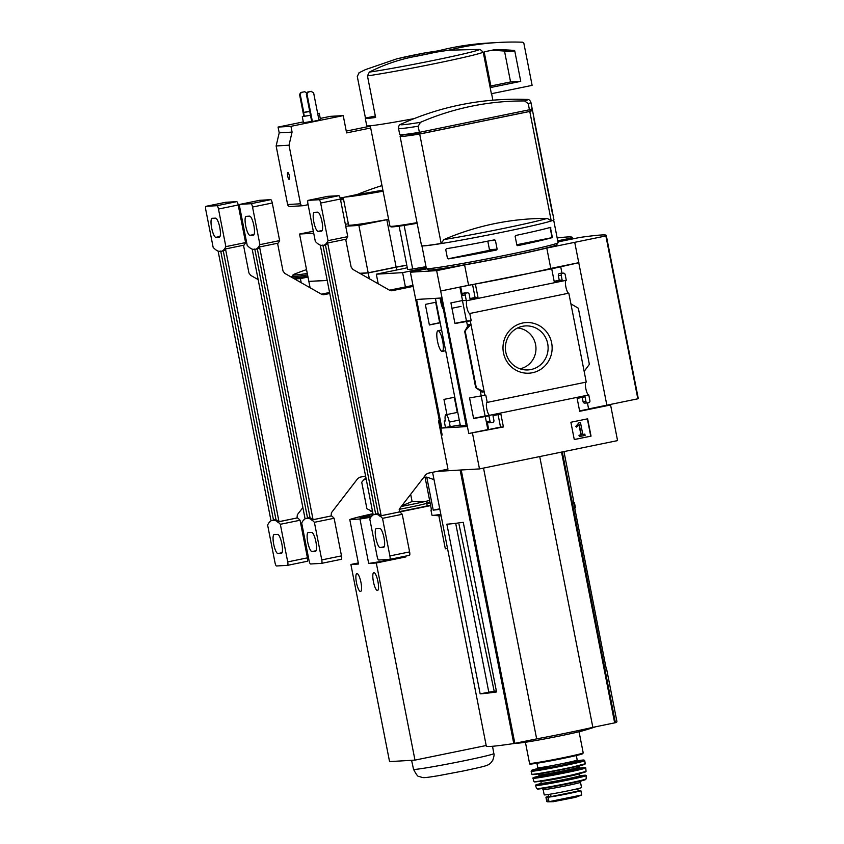 <?xml version="1.0" encoding="UTF-8"?>
<svg xmlns="http://www.w3.org/2000/svg" width="844" height="844" viewBox="0 0 844 844"><rect width="100%" height="100%" fill="white"/><g stroke="black" fill="none" stroke-linecap="round" stroke-linejoin="round"><path stroke-width="1.27" d="M435.398 298.354L460.339 425.492A64.007 2.184 -11.1 0 0 466.131 425.271M462.449 300.538L466.468 320.994L454.927 323.357M481.091 395.541L485.1 415.997L473.568 418.36M441.169 298.016L466.394 426.61L441.823 428.045L416.598 299.451L441.169 298.016M460.244 424.975L441.823 428.045M436.148 302.184L425.334 304.399L429.374 324.993L440.188 322.777M454.789 397.186L443.965 399.402L446.94 414.541M445.442 427.307L444.208 421.029L445.315 420.797M488.929 415.902L473.6 418.508L469.559 397.914L485.806 395.119L487.231 402.398A6.573 1.593 -101.6 0 0 487.093 402.398A6.573 1.593 -101.6 0 0 486.851 409.161A6.573 1.593 -101.6 0 0 489.731 415.28A6.573 1.593 -101.6 0 0 489.763 415.269L488.929 415.902L489.974 421.23A1.73 1.677 86.7 0 0 491.946 422.591L492.611 422.454A1.73 1.677 86.7 0 0 493.919 420.428L492.991 415.67L500.872 414.056L503.404 426.948L468.779 433.51L436.654 270.65L464.601 264.921A67.847 2.321 -11.1 0 0 546.785 248.062L605.876 235.94A168.42 5.75 -11.1 0 0 606.277 235.413A168.42 5.75 -11.1 0 0 579.786 237.459L557.947 241.933M441.296 435.114L442.172 435.061L410.384 272.19L436.654 270.65M436.981 471.395L445.432 470.899L445.199 469.707L445.432 470.899L479.487 468.916L617.565 440.6L610.581 404.972L579.68 411.302L577.148 398.41L585.04 396.796L585.968 401.544A1.73 1.677 86.7 0 0 587.951 402.904L588.606 402.767A1.73 1.677 86.7 0 0 589.914 400.742L588.785 394.96L489.763 415.269M472.503 433.288L479.487 468.916M471.205 320.72L454.958 323.505L450.918 302.912L462.523 300.527L467.259 300.601A6.573 1.593 -101.6 0 0 467.122 300.612A6.573 1.593 -101.6 0 0 466.88 307.364A6.573 1.593 -101.6 0 0 469.76 313.483A6.573 1.593 -101.6 0 0 469.791 313.483L471.205 320.72L466.468 320.994M429.343 324.856L439.671 322.693M489.847 415.723L485.1 415.997M522.679 323.009A25.362 24.581 -93.3 0 1 550.868 356.031A25.362 24.581 -93.3 0 1 509.132 364.587A25.362 24.581 -93.3 0 1 522.679 323.009M469.791 313.483L568.814 293.174L570.913 303.872L586.253 382.089L487.231 402.398M470.287 320.91L484.889 395.308M485.205 416.124L487.843 429.596L468.779 433.51M489.974 421.23L487.093 421.399L488.687 429.543L487.843 429.596M466.563 321.121L467.65 326.67M480.194 390.614L481.164 395.53M484.213 391.89L481.924 392.017L475.699 387.628L484.213 391.89M468.684 324.497L464.675 331.407L470.973 324.37L468.747 324.813M467.259 300.601L566.282 280.292L565.153 274.522A1.73 1.677 86.7 0 0 563.18 273.161L562.515 273.298A1.73 1.677 86.7 0 0 561.207 275.334L562.136 280.081L554.244 281.696L551.723 268.803L459.885 287.087L462.523 300.527M459.885 287.087L440.821 291.001M587.646 418.814L570.882 422.253L574.279 439.555L591.043 436.116L587.646 418.814M588.732 394.971A6.573 1.593 78.4 0 1 585.915 389.073A6.573 1.593 78.4 0 1 585.979 382.142M475.446 284.449L477.978 297.341L470.087 298.955L469.158 294.208A1.73 1.677 86.7 0 0 467.175 292.847L466.521 292.984A1.73 1.677 86.7 0 0 465.213 295.02L466.247 300.306M568.761 293.184A6.573 1.593 78.4 0 1 565.944 287.287A6.573 1.593 78.4 0 1 566.007 280.356M460.729 287.044L462.333 295.189A1.73 1.677 86.7 0 1 463.641 293.153L464.295 293.016A1.73 1.677 86.7 0 1 464.527 292.984L467.407 292.815M419.7 134.038L441.169 243.452A67.467 2.3 168.9 0 1 421.536 245.646L400.067 136.232A67.467 2.3 -11.1 0 0 419.7 134.038L529.779 111.461A67.467 2.3 -11.1 0 0 532.469 110.258A67.467 2.3 -11.1 0 0 532.395 110.174L530.074 110.648M403.959 134.776L402.757 135.019A67.467 2.3 -11.1 0 0 400.067 136.232M419.373 132.339A67.467 2.3 168.9 0 1 399.729 134.534L398.537 128.415C398.537 125.914 399.381 124.501 401.069 124.173A64.809 2.216 168.9 0 0 420.481 122.317A274.595 266.208 86.7 0 1 524.641 100.953L528.238 103.643L529.441 109.762L419.373 132.339L418.17 126.22L420.481 122.317M403.907 134.523L420.069 133.901L419.753 132.255M529.874 109.625L530.201 111.313L420.069 133.901M529.779 111.461L551.237 220.885A67.467 2.3 168.9 0 0 553.938 219.672L552.767 213.732A67.467 2.3 168.9 0 1 552.514 214.007L533.883 119.004A67.467 2.3 -11.1 0 0 534.136 118.74L532.469 110.258M553.643 219.968L558.084 242.639A67.119 2.289 168.9 0 1 558.063 242.724A67.119 2.289 168.9 0 1 492.664 257.81A67.119 2.289 168.9 0 1 426.42 268.561A67.119 2.289 168.9 0 1 426.368 268.487L421.916 245.815M445.727 249.529L447.457 258.348L448.491 258.876A67.119 2.289 168.9 0 0 496.588 249.993L497.137 249.18L495.407 240.35L494.595 239.812A67.119 2.289 -11.1 0 1 446.497 248.695L445.727 249.529M515.135 236.309L516.866 245.129L517.625 245.678A67.119 2.289 168.9 0 0 552.377 237.565L550.383 227.395A67.119 2.289 -11.1 0 1 515.631 235.497L515.135 236.309M610.581 404.972L606.857 405.183L574.732 242.333M578.9 262.684L551.723 268.803M440.652 291.011L468.589 285.283A67.847 2.321 168.9 0 0 550.784 268.424L578.72 262.695M563.412 273.129L560.532 273.298A1.73 1.677 86.7 0 0 560.3 273.329L559.635 273.467A1.73 1.677 86.7 0 0 558.327 275.492L559.255 280.25L554.17 281.295M561.977 273.213L560.669 266.546M570.913 303.872L578.351 308.229L589.365 364.365L584.154 371.392M579.596 410.901L588.637 409.045L587.435 402.947M585.968 401.544L583.088 401.712A1.73 1.677 86.7 0 0 584.829 403.105L587.719 402.936M583.088 401.712L582.233 397.366M470.002 298.554L475.098 297.51L472.566 284.618M487.093 421.399A1.73 1.677 86.7 0 0 488.834 422.791L491.714 422.622M488.687 429.543L500.524 427.117L498.076 414.636M468.589 285.283L464.601 264.921M550.784 268.424L546.785 248.062M426.811 268.825L410.384 272.19M558.063 242.724L556.702 244.76A65.389 2.237 168.9 0 1 492.991 259.456A65.389 2.237 168.9 0 1 428.446 269.922L426.42 268.561M588.606 408.929L637.832 398.801L605.876 235.94M637.832 398.801A168.42 5.75 -11.1 0 0 638.222 398.273L606.277 235.413M574.268 439.513L591.043 436.116M579.248 422.728L575.988 426.252L576.484 427.053L579.269 424.732L581.252 434.839L579.248 435.251L579.501 436.548L585.092 435.398L584.839 434.111L582.824 434.523L580.461 422.475L578.952 422.738L575.988 426.252M578.952 422.738L580.461 422.475M582.824 434.481L584.839 434.111M579.016 424.975L580.957 434.86L578.952 435.272L579.501 436.548M575.692 426.273L576.484 427.053M590.747 436.137L587.361 418.877M562.136 280.081L559.255 280.25M477.978 297.341L475.098 297.51M503.404 426.948L500.524 427.117M465.255 331.428L476.269 387.554M522.51 326.301A22.049 21.374 -93.3 0 1 522.847 326.238A22.049 21.374 -93.3 0 1 548.083 346.684A22.049 21.374 -93.3 0 1 525.39 369.915A22.049 21.374 -93.3 0 1 505.429 349.342A22.049 21.374 -93.3 0 1 522.51 326.301M517.604 327.968A20.667 20.034 -93.3 0 1 535.94 347.39A20.667 20.034 -93.3 0 1 519.988 368.807M551.237 220.885L547.271 218.385A274.595 266.208 86.7 0 0 443.891 239.59L441.169 243.452M528.238 103.643A67.467 2.3 168.9 0 0 530.929 102.44L532.131 108.559A67.467 2.3 168.9 0 1 529.441 109.762M532.026 108.728L532.311 110.195M534.02 118.909L534.294 120.312A67.467 2.3 168.9 0 1 534.463 120.428A67.467 2.3 168.9 0 1 534.347 120.618L552.314 212.224A67.467 2.3 -11.1 0 0 552.44 212.044L534.463 120.428M516.781 244.728L552.377 237.565M551.396 237.628L552.662 236.774M551.923 236.816L550.193 227.996L550.932 227.954M550.193 227.996L549.623 227.606M448.291 258.77L488.929 250.436L496.588 249.993M488.929 250.436L489.457 249.624L497.137 249.18M490.364 240.645L495.407 240.35M489.457 249.624L487.79 241.152M444.208 421.029L445.337 420.956A7.607 1.846 78.4 0 1 445.906 414.752A7.607 1.846 78.4 0 1 449.303 422.106L450.274 427.022M443.364 309.242A7.607 1.846 78.4 0 1 440.916 302.479L440.051 298.08M437.498 341.229A10.55 2.564 78.4 0 1 437.952 330.743A10.55 2.564 78.4 0 1 442.657 340.923A10.55 2.564 78.4 0 1 442.193 351.41A10.55 2.564 78.4 0 1 437.498 341.229M405.405 286.949L402.599 272.644L426.231 267.791M378.217 283.784L376.329 274.173L402.599 272.644M404.139 225.422L412.684 269.014A51.895 1.772 168.9 0 1 407.578 269.247L399.128 226.16M375.337 116.029L365.452 118.055A64.344 2.194 -11.1 0 0 365.273 118.276A64.344 2.194 -11.1 0 0 375.612 117.464L367.457 75.876L369.324 72.109C382.701 65.283 396.817 60.293 411.661 57.128L435.367 52.265A24.212 0.823 168.9 0 1 411.661 57.128M448.723 50.197L480.078 49.395L483.222 52.138L491.377 93.726L532.121 85.371L523.924 43.593A1.73 1.677 86.7 0 0 522.331 42.2A276.769 268.318 86.7 0 0 498.182 42.485A276.769 268.318 86.7 0 0 448.723 50.197L435.367 52.265M572.042 239.052L571.821 237.924A168.42 5.75 -11.1 0 0 572.221 237.396A168.42 5.75 -11.1 0 0 557.167 237.945M480.152 693.842L446.877 524.187A134.576 4.6 -11.1 0 0 463.272 522.32L496.557 691.964A134.576 4.6 -11.1 0 1 480.152 693.842L494.183 691.225L459.041 524.43M496.356 690.962A51.969 1.772 168.9 0 1 494.183 691.225M455.686 523.322L488.834 692.323M575.429 507.74L574.374 502.349M407.283 267.717A67.847 2.321 -11.1 0 0 404.276 268.445L376.329 274.173M412.684 269.014L426.009 266.683M557.726 240.814L571.821 237.924M432.582 472.302L486.302 746.107A134.576 4.6 -11.1 0 0 513.785 743.553L536.657 738.88A61.232 2.089 -11.1 0 0 592.847 727.359L615.413 722.707A134.576 4.6 -11.1 0 0 616.943 721.662L606.625 669.07A134.576 4.6 -11.1 0 0 606.266 668.828M483.528 468.082L536.657 738.88M539.717 456.562L592.847 727.359M563.961 451.593L573.34 499.426A134.576 4.6 -11.1 0 1 573.097 499.796L606.382 669.44A134.576 4.6 -11.1 0 0 606.625 669.07M513.996 743.522A345.966 345.966 0 0 0 520.284 742.942A34.551 1.182 -11.1 0 0 560.553 735.799A34.551 1.182 -11.1 0 0 584.059 730.44A345.966 345.966 0 0 0 595.621 726.789M401.491 57.719A24.212 0.823 168.9 0 1 406.281 56.654A24.212 0.823 168.9 0 1 425.197 52.866L396.796 58.837L365.431 69.619L358.974 72.806L365.431 69.619M427.507 53.879A276.769 268.318 -93.3 0 1 438.553 50.788L425.197 52.866M359.28 72.637A61.865 2.11 168.9 0 0 359.154 72.7L357.286 76.466L365.452 118.055M414.172 118.603A64.344 2.194 168.9 0 1 366.729 125.745L365.273 118.276M417.02 222.647A60.895 2.078 168.9 0 1 390.012 226.245A60.895 2.078 168.9 0 1 389.96 226.181L370.263 125.777M417.147 223.291A60.198 2.057 168.9 0 1 390.825 226.793L390.012 226.245M520.737 81.351L514.777 50.988A0.696 0.675 86.7 0 0 514.165 50.429A269.162 260.933 86.7 0 0 494.753 49.659L484.825 51.695A0.696 0.675 86.7 0 0 484.298 52.507L491.145 87.417L520.737 81.351L510.567 81.942L504.606 51.579A0.696 0.675 86.7 0 0 504.005 51.03A269.162 260.933 86.7 0 0 491.356 50.345M490.86 85.983L510.567 81.942M498.182 42.485L488.011 43.076A276.769 268.318 86.7 0 0 438.553 50.788M581.221 795.08L549.001 801.684L546.806 801.6L545.941 797.242A16.954 0.58 168.9 0 1 548.568 796.398M578.14 790.712A16.954 0.58 168.9 0 1 578.689 790.67L580.334 790.575A16.954 0.58 168.9 0 1 580.862 790.617A16.954 0.58 168.9 0 1 566.377 794.046A16.954 0.58 168.9 0 1 548.115 797.179L549.001 801.684L547.345 801.779L546.469 797.274A16.954 0.58 168.9 0 1 545.941 797.242M548.115 797.179L546.469 797.274M543.167 789.615A19.032 0.654 168.9 0 0 566.493 785.68A19.032 0.654 168.9 0 0 580.503 782.293L581.537 787.547A19.032 0.654 168.9 0 1 567.527 790.944A19.032 0.654 168.9 0 1 544.201 794.879L543.167 789.615L541.764 788.275M577.75 788.697L578.203 791.018L550.826 796.662L548.642 796.778L548.199 794.499L548.642 796.778M435.673 302.279L439.682 322.735M454.304 397.281L457.279 412.421M442.056 434.449L441.254 434.85M371.814 516.496L371.729 516.085A76.108 18.494 78.4 0 1 374.04 514.481L376.582 514.334A76.108 18.494 78.4 0 1 379.462 515.631L380 516.011A76.108 18.494 78.4 0 1 382.511 518.332L389.886 555.932A3.46 0.844 78.4 0 1 389.738 559.372L378.692 560.015A3.46 0.844 78.4 0 1 377.173 556.671L369.799 519.071A76.108 18.494 78.4 0 1 371.349 516.517L371.814 516.496M373.206 514.872L320.287 245.129M322.535 245.15L321.248 245.414A76.108 18.494 78.4 0 1 318.367 244.116L317.829 243.726A76.108 18.494 78.4 0 1 315.329 241.416L307.944 203.815A3.46 0.844 78.4 0 1 308.102 200.376A3.46 0.844 78.4 0 1 308.134 200.366L319.148 199.722A3.46 0.844 78.4 0 1 320.657 203.066L328.031 240.667A76.108 18.494 78.4 0 1 326.48 243.22L327.746 243.325L381.098 515.294L379.462 515.631M412.98 285.399L389.517 290.188M439.376 420.797L438.521 420.945L447.974 469.137L427.897 473.262L425.946 474.497L399.518 508.763L399.18 512.002L379.547 516.043M345.681 239.285L351.115 266.999L352.792 269.363L389.822 290.368L392.08 290.726L413.17 286.39M322.904 245.129L375.685 514.144L374.04 514.481M317.724 212.16L314.337 212.361A9.685 2.353 78.4 0 0 314.253 212.371A9.685 2.353 78.4 0 0 313.862 222.162A9.685 2.353 78.4 0 0 318.072 231.362L321.458 231.161A9.685 2.353 78.4 0 0 321.543 231.15A9.685 2.353 78.4 0 0 321.933 221.36A9.685 2.353 78.4 0 0 317.724 212.16M326.111 243.663A76.108 18.494 78.4 0 1 323.79 245.266L321.248 245.414M327.746 243.325A76.108 18.494 78.4 0 1 325.436 244.929L378.228 513.996A76.108 18.494 78.4 0 1 381.098 515.294M378.228 513.996L376.582 514.334M399.18 512.002L380 516.011M399.729 511.97A76.108 18.494 78.4 0 1 402.24 514.291L382.511 518.332M325.436 244.929L323.79 245.266M379.768 528.386L376.382 528.576A9.685 2.353 78.4 0 0 376.297 528.587A9.685 2.353 78.4 0 0 375.907 538.388A9.685 2.353 78.4 0 0 380.106 547.577L383.492 547.387A9.685 2.353 78.4 0 0 383.577 547.376A9.685 2.353 78.4 0 0 383.967 537.575A9.685 2.353 78.4 0 0 379.768 528.386M389.738 559.372A3.46 0.844 78.4 0 1 389.706 559.372L409.456 555.331A3.46 0.844 78.4 0 1 409.435 555.331L389.759 559.361M402.24 514.291L409.614 551.892A3.46 0.844 78.4 0 1 409.456 555.331M327.799 196.335A3.46 0.844 78.4 0 1 327.831 196.325A3.46 0.844 78.4 0 1 327.852 196.325L338.866 195.681A3.46 0.844 78.4 0 1 340.385 199.026L347.76 236.626A76.108 18.494 78.4 0 1 346.209 239.179L326.48 243.22M347.76 236.626L328.031 240.667M374.082 514.671L378.123 513.447M359.945 273.414L368.206 272.939L369.345 278.752M431.453 509.797A41.514 1.414 168.9 0 0 430.967 510.135A41.514 1.414 168.9 0 0 431.548 510.251L425.059 477.198A41.514 1.414 -11.1 0 0 426.758 477.103L433.236 510.145L439.745 508.816M434.016 479.624L426.758 477.103M439.829 509.28A41.514 1.414 168.9 0 1 433.236 510.145M312.396 121.525L318.979 120.175L313.588 92.692L310.93 91.374L307.638 92.049L306.33 94.085L311.721 121.568L312.396 121.525L307.005 94.043L306.33 94.085M317.713 113.771L319.254 113.296L320.446 119.405L318.916 119.88M311.689 121.42L303.471 122.739L302.279 116.63L310.497 115.311M370.695 127.971L346.61 132.909L343.223 115.607L330.342 116.356L320.256 118.424M303.312 121.905L278.066 127.075L279.206 132.846L276.136 145.959L287.625 204.533A2.426 2.353 86.7 0 0 290.062 206.474L302.943 205.725A2.426 2.353 86.7 0 0 303.27 205.683L308.123 204.691M343.223 115.607L290.948 126.326L278.066 127.075M370.337 126.157L346.262 131.094M290.948 126.326L292.077 132.097L289.007 145.21L300.496 203.784A2.426 2.353 86.7 0 0 302.943 205.725M340.174 198.108L357.339 194.458A344.964 334.424 86.7 0 1 381.994 185.585M388.62 219.324A67.467 2.3 168.9 0 1 348.593 225.031L343.192 197.496M345.713 226.203L358.879 225.432L386.826 219.704A67.847 2.321 -11.1 0 0 388.63 219.377M348.34 223.744L345.354 224.356M368.617 272.707L396.712 267.052A66.486 2.268 -11.1 0 0 406.787 265.206M368.206 272.939L396.152 267.2L396.701 269.996M396.152 267.2A67.847 2.321 -11.1 0 0 406.797 265.259M359.723 273.298L368.174 272.802L396.121 267.073A67.847 2.321 -11.1 0 0 406.766 265.121M358.879 225.432L368.174 272.802M386.826 219.704L396.121 267.073M289.007 145.21L276.136 145.959M292.077 132.097L279.206 132.846M287.688 176.048A3.46 0.844 78.4 0 1 287.846 172.609A3.46 0.844 78.4 0 1 289.355 175.826A3.46 0.844 78.4 0 1 289.228 179.382A3.46 0.844 78.4 0 1 287.688 176.048M319.254 113.296L317.65 113.434M304.273 116.039L302.279 116.63M309.664 111.07L303.576 112.495L304.315 116.229L310.486 115.248M303.576 112.495L309.748 111.513M309.674 111.155L305.781 112.062L309.737 111.44M311.605 91.342L308.324 92.007L307.005 94.043M308.324 92.007L307.638 92.049M306.847 93.283L304.832 91.732L300.865 92.45L299.557 94.475L303.808 116.155M301.54 92.407L299.557 94.475M300.232 94.444L303.756 112.41M304.832 91.732L300.865 92.45M440.832 514.376A41.514 1.414 168.9 0 1 432.328 515.336A41.514 1.414 168.9 0 1 431.97 515.22L430.967 510.135M327.219 280.472L309.811 281.358M310.096 287.762L308.883 281.548M313.324 231.224L299.557 234.041L308.851 281.411L327.198 280.345M299.557 234.041L313.715 233.218M303.692 520.474L303.608 520.062A76.108 18.494 78.4 0 1 305.929 518.459L308.461 518.311A76.108 18.494 78.4 0 1 311.352 519.609L311.879 519.988A76.108 18.494 78.4 0 1 314.39 522.309L321.764 559.91A3.46 0.844 78.4 0 1 321.617 563.349A3.46 0.844 78.4 0 1 321.585 563.349L310.571 563.992A3.46 0.844 78.4 0 1 309.062 560.648L301.688 523.048A76.108 18.494 78.4 0 1 303.239 520.495L303.692 520.474M305.085 518.838L252.166 249.107M254.424 249.128L253.137 249.391A76.108 18.494 78.4 0 1 250.257 248.094L249.718 247.703A76.108 18.494 78.4 0 1 247.208 245.393L239.833 207.782A3.46 0.844 78.4 0 1 239.981 204.353A3.46 0.844 78.4 0 1 240.012 204.343L251.027 203.699A3.46 0.844 78.4 0 1 252.535 207.044L259.92 244.644A76.108 18.494 78.4 0 1 258.359 247.197L259.625 247.303L312.987 519.26L311.352 519.609M329.582 292.499L321.395 294.166M277.56 243.262L282.993 270.977L284.681 273.34L321.701 294.345L323.505 294.767L329.782 293.512M365.589 476.048L359.776 477.24L357.824 478.474L331.407 512.741L331.07 515.979L311.425 520.02M254.793 249.107L307.564 518.121L305.929 518.459M249.613 216.138L246.226 216.338A9.685 2.353 78.4 0 0 246.142 216.349A9.685 2.353 78.4 0 0 245.752 226.139A9.685 2.353 78.4 0 0 249.951 235.339L253.337 235.138A9.685 2.353 78.4 0 0 253.422 235.128A9.685 2.353 78.4 0 0 253.812 225.337A9.685 2.353 78.4 0 0 249.613 216.138M257.99 247.64A76.108 18.494 78.4 0 1 255.679 249.244L253.137 249.391M259.625 247.303A76.108 18.494 78.4 0 1 257.325 248.906L310.107 517.973A76.108 18.494 78.4 0 1 312.987 519.26M310.107 517.973L308.461 518.311M331.07 515.979L311.879 519.988M331.608 515.948A76.108 18.494 78.4 0 1 334.118 518.269L314.39 522.309M257.325 248.906L255.679 249.244M311.647 532.364L308.26 532.553A9.685 2.353 78.4 0 0 308.176 532.564A9.685 2.353 78.4 0 0 307.786 542.365A9.685 2.353 78.4 0 0 311.985 551.554L315.382 551.364A9.685 2.353 78.4 0 0 315.456 551.354A9.685 2.353 78.4 0 0 315.856 541.553A9.685 2.353 78.4 0 0 311.647 532.364M334.118 518.269L341.493 555.869A3.46 0.844 78.4 0 1 341.345 559.308A3.46 0.844 78.4 0 1 341.314 559.308L321.648 563.338M239.981 204.353L259.709 200.302A3.46 0.844 78.4 0 1 259.709 200.302A3.46 0.844 78.4 0 1 259.741 200.302L270.755 199.659A3.46 0.844 78.4 0 1 272.264 203.003L279.638 240.603A76.108 18.494 78.4 0 1 278.087 243.156L258.359 247.197M279.638 240.603L259.92 244.644M305.961 518.649L310.001 517.425M301.224 282.729L300.422 278.604L307.997 277.054M294.567 278.953L300.422 278.604M307.564 274.859A65.041 2.216 168.9 0 1 292.235 276.41L290.695 276.748M307.29 273.467A63.912 2.184 168.9 0 1 294.05 274.258L292.235 276.41L292.499 277.739A65.041 2.216 -11.1 0 0 292.551 277.803M292.583 277.824A65.041 2.216 -11.1 0 0 307.828 276.188M366.18 479.075A32.863 1.118 168.9 0 1 365.8 479.097L363.447 480.152L361.717 482.251L366.908 508.721L372.12 511.327A32.863 1.118 168.9 0 1 371.17 511.306L370.537 511.095M365.8 479.097A32.863 1.118 168.9 0 1 364.819 478.949A32.863 1.118 168.9 0 1 366.064 478.442M401.723 505.915L412.083 501.505L425.946 501.315A32.863 1.118 168.9 0 1 401.29 506.474M410.669 494.299L412.083 501.505M427.222 505.915L426.769 503.129A23.326 0.791 168.9 0 1 399.18 509.333M429.617 500.439A32.863 1.118 168.9 0 1 425.946 501.315M399.128 511.717A44.975 1.54 -11.1 0 0 415.206 508.521A44.975 1.54 -11.1 0 0 430.567 505.25M430.092 502.824A44.975 1.54 -11.1 0 0 426.811 503.393M373.069 514.154A44.975 1.54 -11.1 0 0 360.05 517.826A44.975 1.54 -11.1 0 0 371.244 516.665M370.822 517.245A55.894 1.91 168.9 0 1 359.955 518.986L368.68 563.433L376.297 562.99L414.974 760.117L486.176 745.516M399.571 511.981L430.63 505.609M426.737 502.971A55.894 1.91 168.9 0 1 430.007 502.391M359.955 518.986L349.785 519.577A55.894 1.91 168.9 0 1 371.75 513.954L372.974 513.701M349.785 519.577L358.51 564.024L350.882 564.467L389.559 761.604L414.974 760.117M377.901 581.421A9.168 2.226 78.4 0 1 377.5 590.536A9.168 2.226 78.4 0 1 373.481 582.001A9.168 2.226 78.4 0 1 373.818 572.58A9.168 2.226 78.4 0 1 377.901 581.421M360.958 582.413A9.168 2.226 78.4 0 1 360.557 591.528A9.168 2.226 78.4 0 1 356.537 582.993A9.168 2.226 78.4 0 1 356.875 573.561A9.168 2.226 78.4 0 1 360.958 582.413M358.299 562.948L350.882 564.467M447.51 548.389L445.337 548.832L438.859 515.758M405.732 556.091L405.89 556.913L376.297 562.99M405.89 556.913A55.894 1.91 168.9 0 1 368.68 563.433M447.499 548.347A55.894 1.91 168.9 0 1 445.337 548.832M269.637 522.457L269.553 522.046A76.108 18.494 78.4 0 1 271.863 520.442L274.406 520.294A76.108 18.494 78.4 0 1 277.286 521.592L277.824 521.982A76.108 18.494 78.4 0 1 280.335 524.293L287.709 561.904A3.46 0.844 78.4 0 1 287.561 565.332L276.516 565.986A3.46 0.844 78.4 0 1 275.007 562.642L267.622 525.042A76.108 18.494 78.4 0 1 269.173 522.489L269.637 522.457M271.029 520.832L218.111 251.101M220.358 251.111L219.081 251.375A76.108 18.494 78.4 0 1 216.191 250.077L215.663 249.697A76.108 18.494 78.4 0 1 213.152 247.376L205.778 209.776A3.46 0.844 78.4 0 1 205.925 206.337L216.971 205.693A3.46 0.844 78.4 0 1 218.48 209.038L225.854 246.638A76.108 18.494 78.4 0 1 224.304 249.191L225.57 249.297L278.921 521.254L277.286 521.592M243.505 245.256L248.938 272.971L250.615 275.323L258.148 279.596M302.88 507.56L297.341 514.734L297.004 517.963L277.37 522.003M220.727 251.09L273.509 520.104L271.863 520.442M215.547 218.132L212.16 218.322A9.685 2.353 78.4 0 0 212.076 218.332A9.685 2.353 78.4 0 0 211.686 228.133A9.685 2.353 78.4 0 0 215.895 237.322L219.282 237.132A9.685 2.353 78.4 0 0 219.366 237.122A9.685 2.353 78.4 0 0 219.756 227.321A9.685 2.353 78.4 0 0 215.547 218.132M223.934 249.624A76.108 18.494 78.4 0 1 221.613 251.227L219.081 251.375M225.622 202.296A3.46 0.844 78.4 0 1 225.654 202.296L205.925 206.337A3.46 0.844 78.4 0 1 205.957 206.337L225.675 202.286A3.46 0.844 78.4 0 1 225.675 202.286L236.689 201.642A3.46 0.844 78.4 0 1 238.208 204.987L245.583 242.587A76.108 18.494 78.4 0 1 244.032 245.14L224.304 249.191M225.57 249.297A76.108 18.494 78.4 0 1 223.259 250.89L276.051 519.957A76.108 18.494 78.4 0 1 278.921 521.254M276.051 519.957L274.406 520.294M297.004 517.963L277.824 521.982M297.552 517.931A76.108 18.494 78.4 0 1 300.063 520.252L280.335 524.293M223.259 250.89L221.613 251.227M277.592 534.347L274.205 534.547A9.685 2.353 78.4 0 0 274.121 534.558A9.685 2.353 78.4 0 0 273.73 544.348A9.685 2.353 78.4 0 0 277.929 553.548L281.316 553.347A9.685 2.353 78.4 0 0 281.4 553.337A9.685 2.353 78.4 0 0 281.791 543.547A9.685 2.353 78.4 0 0 277.592 534.347M287.561 565.332A3.46 0.844 78.4 0 1 287.53 565.343L307.279 561.292A3.46 0.844 78.4 0 1 307.258 561.292L287.582 565.332M300.063 520.252L307.438 557.852A3.46 0.844 78.4 0 1 307.279 561.292M245.583 242.587L225.854 246.638M271.905 520.632L275.946 519.419M465.213 295.02L462.333 295.189M418.17 126.22A67.467 2.3 168.9 0 1 398.537 128.415M553.474 220.052A67.119 2.289 168.9 0 1 488.201 235.033A67.119 2.289 168.9 0 1 422.095 245.836M563.18 273.161L560.3 273.329M562.515 273.298L559.635 273.467M561.207 275.334L558.327 275.492M467.175 292.847L464.295 293.016M466.521 292.984L463.641 293.153M464.738 331.449L475.752 387.586M547.271 218.385A64.46 2.205 168.9 0 1 443.891 239.59M530.929 102.44C529.979 100.13 528.671 99.138 526.983 99.465A64.809 2.216 168.9 0 1 524.641 100.953M459.273 420.059L449.303 422.106M480.078 49.395A61.865 2.11 168.9 0 1 434.765 60.156A61.865 2.11 168.9 0 1 369.324 72.109M483.222 52.138A64.344 2.194 168.9 0 1 436.01 63.384A64.344 2.194 168.9 0 1 367.457 75.876M460.128 470.045L513.785 743.553M461.214 469.981L514.84 743.353M561.534 452.089L614.664 722.886M562.294 451.93L615.413 722.707M514.165 50.429L504.005 51.03M514.777 50.988L504.606 51.579M579.058 731.748L583.193 752.869A27.335 0.928 168.9 0 1 563.075 757.743A27.335 0.928 168.9 0 1 529.557 763.387L530.317 764.01C527.131 764.769 542.924 762.617 563.043 758.429A26.639 0.907 168.9 0 1 537.174 763.219A26.639 0.907 168.9 0 1 531.92 763.314M580.978 753.692A26.639 0.907 168.9 0 1 563.032 758.429L582.729 753.724L583.193 752.869M576.315 755.538L577.201 760.033A20.066 0.686 168.9 0 1 562.42 763.609A20.066 0.686 168.9 0 1 537.818 767.766L537.227 769.148M562.093 763.683A21.448 0.728 168.9 0 1 578.815 761.119A21.448 0.728 168.9 0 1 563.032 764.949A21.448 0.728 168.9 0 1 537.312 769.443A21.448 0.728 168.9 0 1 553.189 765.424M531.098 771.205A27.324 0.928 168.9 0 0 564.604 765.55A27.324 0.928 168.9 0 0 584.723 760.676L583.837 760.043L577.602 760.76A26.639 0.907 168.9 0 1 564.298 764.875A26.639 0.907 168.9 0 1 535.676 770.076A26.639 0.907 168.9 0 1 537.723 768.589L531.361 770.466L531.773 774.254C534.558 774.75 545.688 772.977 565.163 768.937A26.902 0.918 168.9 0 1 532.427 774.317M584.723 760.676L585.251 763.757A27.251 0.928 168.9 0 1 565.185 768.61A27.251 0.928 168.9 0 1 531.773 774.254M584.67 764.073A26.902 0.918 168.9 0 1 565.163 768.947L585.251 763.757M579.722 765.339L578.942 767.091A20.414 0.696 168.9 0 1 563.908 770.73A20.414 0.696 168.9 0 1 538.873 774.95L537.491 773.621M578.942 767.091L579.142 768.114A20.414 0.696 168.9 0 1 564.109 771.754A20.414 0.696 168.9 0 1 539.073 775.974L538.831 776.617L541.415 775.836M579.543 768.599A21.1 0.717 168.9 0 1 564.404 772.418A21.1 0.717 168.9 0 1 538.883 776.575M532.859 778.284A26.966 0.918 168.9 0 0 565.913 772.703A26.966 0.918 168.9 0 0 585.768 767.903L579.163 768.219A26.618 0.907 168.9 0 1 565.754 772.334A26.618 0.907 168.9 0 1 537.206 777.535A26.618 0.907 168.9 0 1 539.094 776.079L532.933 777.925L533.914 781.618C535.961 782.177 546.817 780.436 566.461 776.417A26.227 0.897 168.9 0 1 534.495 781.681M585.768 767.903L586.053 771.384A26.565 0.907 168.9 0 1 566.493 776.121A26.565 0.907 168.9 0 1 533.914 781.618M585.536 771.669A26.227 0.897 168.9 0 1 566.461 776.417L586.053 771.384M579.775 773.03L579.522 773.674A19.718 0.675 168.9 0 1 565.005 777.187A19.718 0.675 168.9 0 1 540.825 781.27L540.35 780.763M579.522 773.674L579.923 775.71A19.718 0.675 168.9 0 1 565.396 779.223A19.718 0.675 168.9 0 1 541.226 783.306L540.972 783.949L543.652 783.158M580.334 776.195A20.414 0.696 168.9 0 1 565.702 779.888A20.414 0.696 168.9 0 1 541.025 783.907M535.36 785.574A25.911 0.886 168.9 0 0 567.126 780.215A25.911 0.886 168.9 0 0 586.211 775.604L579.965 775.836A25.563 0.876 168.9 0 1 566.968 779.814A25.563 0.876 168.9 0 1 539.59 784.804A25.563 0.876 168.9 0 1 541.236 783.443L535.434 785.184L536.615 788.591L537.67 789.077L567.527 783.907A24.581 0.844 168.9 0 1 544.243 788.233A24.581 0.844 168.9 0 1 538.293 788.57M586.211 775.604L586.179 778.864A25.257 0.865 168.9 0 1 567.579 783.359A25.257 0.865 168.9 0 1 536.615 788.591M584.618 779.487A24.581 0.844 168.9 0 1 567.527 783.907L580.271 781.122L586.179 778.864M548.695 796.789L548.241 794.489M551.048 796.63L550.552 794.12M550.826 796.662L550.33 794.162M577.053 795.976A19.897 0.675 168.9 0 1 560.036 799.468M580.862 790.617L581.716 794.985L575.576 797.327L553.411 801.673L547.978 801.8M392.08 290.726L391.152 290.779M338.866 195.681L319.148 199.722M340.385 199.026L320.657 203.066M409.614 551.892L389.886 555.932M308.102 200.376L327.831 196.325L308.134 200.366M384.21 546.743L380.106 547.577M322.165 230.517L318.072 231.362M382.891 190.153A66.623 2.279 168.9 0 1 357.339 194.458M383.102 191.187A67.467 2.3 168.9 0 1 345.439 197.032M300.496 203.784L287.625 204.533M343.36 198.393A66.623 2.279 168.9 0 1 340.364 198.91M343.561 199.416A67.467 2.3 168.9 0 1 340.565 199.944M323.959 294.704L323.03 294.756M270.755 199.659L251.027 203.699M272.264 203.003L252.535 207.044M341.493 555.869L321.764 559.91M259.741 200.302L240.012 204.343M316.089 550.721L311.985 551.554M254.044 234.495L249.951 235.339M493.835 753.565C494.394 754.198 494.046 756.424 492.791 760.244L490.849 762.86C488.054 765.487 487.283 765.877 463.208 770.994L438.69 775.647C423.857 778.105 423.941 777.672 422.348 777.482L419.078 776.469C418.17 777.039 416.324 774.655 413.528 769.317A40.923 1.393 -11.1 0 0 463.704 760.855A40.923 1.393 -11.1 0 0 493.835 753.565L492.537 746.275M399.117 511.654A43.244 1.477 -11.1 0 0 414.773 508.552A43.244 1.477 -11.1 0 0 430.546 505.176M430.102 502.897A43.244 1.477 -11.1 0 0 426.821 503.457L430.102 502.897M360.831 517.952L373.08 514.239A43.244 1.477 -11.1 0 0 371.318 516.56M236.689 201.642L216.971 205.693M238.208 204.987L218.48 209.038M307.438 557.852L287.709 561.904M282.033 552.704L277.929 553.548M219.989 236.489L215.895 237.322M464.675 331.407L475.699 387.628M526.983 99.465A276.769 276.769 0 0 0 401.069 124.173M457.754 412.326L445.906 414.752M461.024 306.393L451.962 308.25M441.602 329.993L437.952 330.743M445.664 350.703L442.193 351.41M572.517 238.947L572.221 237.396M396.796 58.837L406.281 56.654M491.598 93.673L492.875 100.204M525.411 742.266L529.557 763.387M536.932 763.261L537.818 767.766M578.277 761.088L577.201 760.033M538.873 774.95L539.073 775.974M576.927 768.873L579.606 768.61L579.142 768.114M540.825 781.27L541.226 783.306M577.612 776.491L580.398 776.216L579.923 775.71M580.503 782.293L581.305 780.521M553.411 801.673L575.576 797.327M425.081 477.324L424.036 476.966M441.138 515.916L432.328 515.336M341.345 559.308L321.617 563.349M306.541 269.605A345.966 345.966 0 0 0 294.05 274.258M364.819 478.949L363.447 480.152M426.389 501.209L426.769 503.129M413.528 769.317L411.598 760.317"/></g></svg>
